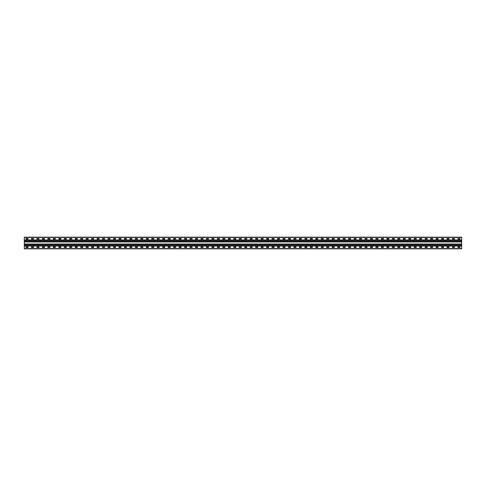 <?xml version="1.0" encoding="UTF-8"?>
<svg xmlns="http://www.w3.org/2000/svg" width="486" height="486" viewBox="0 0 486 486"><rect width="100%" height="100%" fill="white"/><g stroke="black" fill="none" stroke-linecap="round" stroke-linejoin="round"><path stroke-width="0.73" d="M461.7 240.011L461.7 248.832L24.3 248.832L24.3 237.168L461.7 237.168L461.7 240.011L24.3 240.011M457.909 238.48L460.023 238.48L460.06 239.1L457.909 239.136L457.873 238.517M452.442 238.48L454.556 238.48L454.592 239.1L452.442 239.136L452.405 238.517M446.974 238.48L449.088 238.48L449.125 239.1L446.974 239.136L446.938 238.517M441.507 238.48L443.621 238.48L443.657 239.1L441.507 239.136L441.47 238.517M436.039 238.48L438.153 238.48L438.19 239.1L436.039 239.136L436.003 238.517M430.572 238.48L432.686 238.48L432.722 239.1L430.572 239.136L430.535 238.517M425.104 238.48L427.218 238.48L427.255 239.1L425.104 239.136L425.068 238.517M419.637 238.48L421.751 238.48L421.787 239.1L419.637 239.136L419.6 238.517M414.169 238.48L416.283 238.48L416.32 239.1L414.169 239.136L414.133 238.517M408.702 238.48L410.816 238.48L410.852 239.1L408.702 239.136L408.665 238.517M403.234 238.48L405.348 238.48L405.385 239.1L403.234 239.136L403.198 238.517M397.767 238.48L399.881 238.48L399.917 239.1L397.767 239.136L397.73 238.517M392.299 238.48L394.413 238.48L394.45 239.1L392.299 239.136L392.263 238.517M386.832 238.48L388.946 238.48L388.982 239.1L386.832 239.136L386.795 238.517M381.364 238.48L383.478 238.48L383.515 239.1L381.364 239.136L381.328 238.517M375.897 238.48L378.011 238.48L378.047 239.1L375.897 239.136L375.86 238.517M370.429 238.48L372.543 238.48L372.58 239.1L370.429 239.136L370.393 238.517M364.962 238.48L367.076 238.48L367.112 239.1L364.962 239.136L364.925 238.517M359.494 238.48L361.608 238.48L361.645 239.1L359.494 239.136L359.458 238.517M354.027 238.48L356.141 238.48L356.177 239.1L354.027 239.136L353.99 238.517M348.559 238.48L350.673 238.48L350.71 239.1L348.559 239.136L348.523 238.517M343.092 238.48L345.206 238.48L345.242 239.1L343.092 239.136L343.055 238.517M337.624 238.48L339.738 238.48L339.775 239.1L337.624 239.136L337.588 238.517M332.157 238.48L334.271 238.48L334.307 239.1L332.157 239.136L332.12 238.517M326.689 238.48L328.803 238.48L328.84 239.1L326.689 239.136L326.653 238.517M321.222 238.48L323.336 238.48L323.372 239.1L321.222 239.136L321.185 238.517M315.754 238.48L317.868 238.48L317.905 239.1L315.754 239.136L315.718 238.517M310.287 238.48L312.401 238.48L312.401 239.136L310.287 239.136L310.25 238.517M304.819 238.48L306.933 238.48L306.97 239.1L304.819 239.136L304.783 238.517M299.352 238.48L301.466 238.48L301.502 239.1L299.352 239.136L299.315 238.517M293.884 238.48L295.998 238.48L296.035 239.1L293.884 239.136L293.848 238.517M288.417 238.48L290.531 238.48L290.567 239.1L288.417 239.136L288.38 238.517M282.949 238.48L285.063 238.48L285.1 239.1L282.949 239.136L282.913 238.517M277.482 238.48L279.596 238.48L279.632 239.1L277.482 239.136L277.445 238.517M272.014 238.48L274.128 238.48L274.165 239.1L272.014 239.136L271.978 238.517M266.547 238.48L268.661 238.48L268.697 239.1L266.547 239.136L266.51 238.517M261.079 238.48L263.193 238.48L263.23 239.1L261.079 239.136L261.043 238.517M255.612 238.48L257.726 238.48L257.762 239.1L255.612 239.136L255.575 238.517M250.144 238.48L252.258 238.48L252.295 239.1L250.144 239.136L250.108 238.517M244.677 238.48L246.791 238.48L246.827 239.1L244.677 239.136L244.64 238.517M239.209 238.48L241.323 238.48L241.36 239.1L239.209 239.136L239.173 238.517M233.742 238.48L235.856 238.48L235.892 239.1L233.742 239.136L233.705 238.517M228.274 238.48L230.388 238.48L230.425 239.1L228.274 239.136L228.238 238.517M222.807 238.48L224.921 238.48L224.957 239.1L222.807 239.136L222.77 238.517M217.339 238.48L219.453 238.48L219.49 239.1L217.339 239.136L217.303 238.517M211.872 238.48L213.986 238.48L214.022 239.1L211.872 239.136L211.835 238.517M206.404 238.48L208.518 238.48L208.555 239.1L206.404 239.136L206.368 238.517M200.937 238.48L203.051 238.48L203.087 239.1L200.937 239.136L200.9 238.517M195.469 238.48L197.583 238.48L197.62 239.1L195.469 239.136L195.433 238.517M190.002 238.48L192.116 238.48L192.152 239.1L190.002 239.136L189.965 238.517M184.534 238.48L186.648 238.48L186.685 239.1L184.534 239.136L184.498 238.517M179.067 238.48L181.181 238.48L181.217 239.1L179.067 239.136L179.03 238.517M173.599 238.48L175.713 238.48L175.75 239.1L173.599 239.136L173.563 238.517M168.132 238.48L170.246 238.48L170.282 239.1L168.132 239.136L168.095 238.517M162.664 238.48L164.778 238.48L164.815 239.1L162.664 239.136L162.628 238.517M157.197 238.48L159.311 238.48L159.347 239.1L157.197 239.136L157.16 238.517M151.729 238.48L153.843 238.48L153.88 239.1L151.729 239.136L151.693 238.517M146.262 238.48L148.376 238.48L148.412 239.1L146.262 239.136L146.225 238.517M140.794 238.48L142.908 238.48L142.945 239.1L140.794 239.136L140.758 238.517M135.327 238.48L137.441 238.48L137.477 239.1L135.327 239.136L135.29 238.517M129.859 238.48L131.973 238.48L132.01 239.1L129.859 239.136L129.823 238.517M124.392 238.48L126.506 238.48L126.542 239.1L124.392 239.136L124.355 238.517M118.924 238.48L121.038 238.48L121.075 239.1L118.924 239.136L118.888 238.517M113.457 238.48L115.571 238.48L115.607 239.1L113.457 239.136L113.42 238.517M107.989 238.48L110.103 238.48L110.14 239.1L107.989 239.136L107.953 238.517M102.522 238.48L104.636 238.48L104.672 239.1L102.522 239.136L102.485 238.517M97.054 238.48L99.168 238.48L99.205 239.1L97.054 239.136L97.018 238.517M91.587 238.48L93.701 238.48L93.737 239.1L91.587 239.136L91.55 238.517M86.119 238.48L88.233 238.48L88.27 239.1L86.119 239.136L86.083 238.517M80.652 238.48L82.766 238.48L82.802 239.1L80.652 239.136L80.615 238.517M75.184 238.48L77.298 238.48L77.335 239.1L75.184 239.136L75.148 238.517M69.717 238.48L71.831 238.48L71.867 239.1L69.717 239.136L69.68 238.517M64.249 238.48L66.363 238.48L66.4 239.1L64.249 239.136L64.213 238.517M58.782 238.48L60.896 238.48L60.932 239.1L58.782 239.136L58.745 238.517M53.314 238.48L55.428 238.48L55.465 239.1L53.314 239.136L53.278 238.517M47.847 238.48L49.961 238.48L49.997 239.1L47.847 239.136L47.81 238.517M42.379 238.48L44.493 238.48L44.53 239.1L42.379 239.136L42.343 238.517M36.912 238.48L39.026 238.48L39.062 239.1L36.912 239.136L36.875 238.517M31.444 238.48L33.558 238.48L33.595 239.1L31.444 239.136L31.408 238.517M25.977 238.48L28.091 238.48L28.127 239.1L25.977 239.136L25.94 238.517M457.909 246.864L460.023 246.864L460.06 247.483L457.909 247.52L457.873 246.9M452.442 246.864L454.556 246.864L454.592 247.483L452.442 247.52L452.405 246.9M446.974 246.864L449.088 246.864L449.125 247.483L446.974 247.52L446.938 246.9M441.507 246.864L443.621 246.864L443.657 247.483L441.507 247.52L441.47 246.9M436.039 246.864L438.153 246.864L438.19 247.483L436.039 247.52L436.003 246.9M430.572 246.864L432.686 246.864L432.722 247.483L430.572 247.52L430.535 246.9M425.104 246.864L427.218 246.864L427.255 247.483L425.104 247.52L425.068 246.9M419.637 246.864L421.751 246.864L421.787 247.483L419.637 247.52L419.6 246.9M414.169 246.864L416.283 246.864L416.32 247.483L414.169 247.52L414.133 246.9M408.702 246.864L410.816 246.864L410.852 247.483L408.702 247.52L408.665 246.9M403.234 246.864L405.348 246.864L405.385 247.483L403.234 247.52L403.198 246.9M397.767 246.864L399.881 246.864L399.917 247.483L397.767 247.52L397.73 246.9M392.299 246.864L394.413 246.864L394.45 247.483L392.299 247.52L392.263 246.9M386.832 246.864L388.946 246.864L388.982 247.483L386.832 247.52L386.795 246.9M381.364 246.864L383.478 246.864L383.515 247.483L381.364 247.52L381.328 246.9M375.897 246.864L378.011 246.864L378.047 247.483L375.897 247.52L375.86 246.9M370.429 246.864L372.543 246.864L372.58 247.483L370.429 247.52L370.393 246.9M364.962 246.864L367.076 246.864L367.112 247.483L364.962 247.52L364.925 246.9M359.494 246.864L361.608 246.864L361.645 247.483L359.494 247.52L359.458 246.9M354.027 246.864L356.141 246.864L356.177 247.483L354.027 247.52L353.99 246.9M348.559 246.864L350.673 246.864L350.71 247.483L348.559 247.52L348.523 246.9M343.092 246.864L345.206 246.864L345.242 247.483L343.092 247.52L343.055 246.9M337.624 246.864L339.738 246.864L339.775 247.483L337.624 247.52L337.588 246.9M332.157 246.864L334.271 246.864L334.307 247.483L332.157 247.52L332.12 246.9M326.689 246.864L328.803 246.864L328.84 247.483L326.689 247.52L326.653 246.9M321.222 246.864L323.336 246.864L323.372 247.483L321.222 247.52L321.185 246.9M315.754 246.864L317.868 246.864L317.905 247.483L315.754 247.52L315.718 246.9M310.287 246.864L312.401 246.864L312.401 247.52L310.287 247.52L310.25 246.9M304.819 246.864L306.933 246.864L306.97 247.483L304.819 247.52L304.783 246.9M299.352 246.864L301.466 246.864L301.502 247.483L299.352 247.52L299.315 246.9M293.884 246.864L295.998 246.864L296.035 247.483L293.884 247.52L293.848 246.9M288.417 246.864L290.531 246.864L290.567 247.483L288.417 247.52L288.38 246.9M282.949 246.864L285.063 246.864L285.1 247.483L282.949 247.52L282.913 246.9M277.482 246.864L279.596 246.864L279.632 247.483L277.482 247.52L277.445 246.9M272.014 246.864L274.128 246.864L274.165 247.483L272.014 247.52L271.978 246.9M266.547 246.864L268.661 246.864L268.697 247.483L266.547 247.52L266.51 246.9M261.079 246.864L263.193 246.864L263.23 247.483L261.079 247.52L261.043 246.9M255.612 246.864L257.726 246.864L257.762 247.483L255.612 247.52L255.575 246.9M250.144 246.864L252.258 246.864L252.295 247.483L250.144 247.52L250.108 246.9M244.677 246.864L246.791 246.864L246.827 247.483L244.677 247.52L244.64 246.9M239.209 246.864L241.323 246.864L241.36 247.483L239.209 247.52L239.173 246.9M233.742 246.864L235.856 246.864L235.892 247.483L233.742 247.52L233.705 246.9M228.274 246.864L230.388 246.864L230.425 247.483L228.274 247.52L228.238 246.9M222.807 246.864L224.921 246.864L224.957 247.483L222.807 247.52L222.77 246.9M217.339 246.864L219.453 246.864L219.49 247.483L217.339 247.52L217.303 246.9M211.872 246.864L213.986 246.864L214.022 247.483L211.872 247.52L211.835 246.9M206.404 246.864L208.518 246.864L208.555 247.483L206.404 247.52L206.368 246.9M200.937 246.864L203.051 246.864L203.087 247.483L200.937 247.52L200.9 246.9M195.469 246.864L197.583 246.864L197.62 247.483L195.469 247.52L195.433 246.9M190.002 246.864L192.116 246.864L192.152 247.483L190.002 247.52L189.965 246.9M184.534 246.864L186.648 246.864L186.685 247.483L184.534 247.52L184.498 246.9M179.067 246.864L181.181 246.864L181.217 247.483L179.067 247.52L179.03 246.9M173.599 246.864L175.713 246.864L175.75 247.483L173.599 247.52L173.563 246.9M168.132 246.864L170.246 246.864L170.282 247.483L168.132 247.52L168.095 246.9M162.664 246.864L164.778 246.864L164.815 247.483L162.664 247.52L162.628 246.9M157.197 246.864L159.311 246.864L159.347 247.483L157.197 247.52L157.16 246.9M151.729 246.864L153.843 246.864L153.88 247.483L151.729 247.52L151.693 246.9M146.262 246.864L148.376 246.864L148.412 247.483L146.262 247.52L146.225 246.9M140.794 246.864L142.908 246.864L142.945 247.483L140.794 247.52L140.758 246.9M135.327 246.864L137.441 246.864L137.477 247.483L135.327 247.52L135.29 246.9M129.859 246.864L131.973 246.864L132.01 247.483L129.859 247.52L129.823 246.9M124.392 246.864L126.506 246.864L126.542 247.483L124.392 247.52L124.355 246.9M118.924 246.864L121.038 246.864L121.075 247.483L118.924 247.52L118.888 246.9M113.457 246.864L115.571 246.864L115.607 247.483L113.457 247.52L113.42 246.9M107.989 246.864L110.103 246.864L110.14 247.483L107.989 247.52L107.953 246.9M102.522 246.864L104.636 246.864L104.672 247.483L102.522 247.52L102.485 246.9M97.054 246.864L99.168 246.864L99.205 247.483L97.054 247.52L97.018 246.9M91.587 246.864L93.701 246.864L93.737 247.483L91.587 247.52L91.55 246.9M86.119 246.864L88.233 246.864L88.27 247.483L86.119 247.52L86.083 246.9M80.652 246.864L82.766 246.864L82.802 247.483L80.652 247.52L80.615 246.9M75.184 246.864L77.298 246.864L77.335 247.483L75.184 247.52L75.148 246.9M69.717 246.864L71.831 246.864L71.867 247.483L69.717 247.52L69.68 246.9M64.249 246.864L66.363 246.864L66.4 247.483L64.249 247.52L64.213 246.9M58.782 246.864L60.896 246.864L60.932 247.483L58.782 247.52L58.745 246.9M53.314 246.864L55.428 246.864L55.465 247.483L53.314 247.52L53.278 246.9M47.847 246.864L49.961 246.864L49.997 247.483L47.847 247.52L47.81 246.9M42.379 246.864L44.493 246.864L44.53 247.483L42.379 247.52L42.343 246.9M36.912 246.864L39.026 246.864L39.062 247.483L36.912 247.52L36.875 246.9M31.444 246.864L33.558 246.864L33.595 247.483L31.444 247.52L31.408 246.9M25.977 246.864L28.091 246.864L28.127 247.483L25.977 247.52L25.94 246.9M461.7 248.613L24.3 248.613M461.7 237.387L24.3 237.387M461.7 245.989L24.3 245.989M461.7 244.021L24.3 244.021M461.7 241.979L24.3 241.979M461.7 240.303L24.3 240.303M461.7 245.697L24.3 245.697M461.7 244.312L24.3 244.312M461.7 244.403L24.3 244.403M461.7 244.549L24.3 244.549M461.7 245.46L24.3 245.46M461.7 245.606L24.3 245.606M461.7 241.688L24.3 241.688M461.7 241.597L24.3 241.597M461.7 241.451L24.3 241.451M461.7 240.54L24.3 240.54M461.7 240.394L24.3 240.394"/></g></svg>
